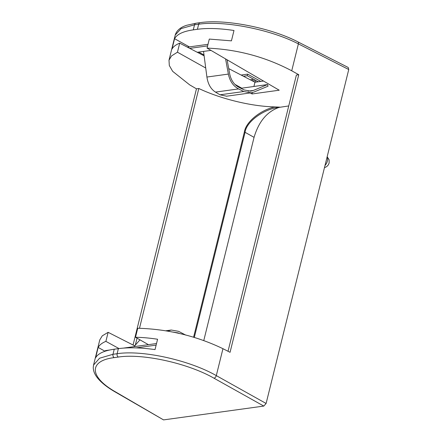<?xml version="1.0" encoding="UTF-8"?>
<svg xmlns="http://www.w3.org/2000/svg" width="442" height="442" viewBox="0 0 442 442"><rect width="100%" height="100%" fill="white"/><g stroke="black" fill="none" stroke-linecap="round" stroke-linejoin="round"><path stroke-width="0.66" d="M163.551 419.9L114.705 391.684A2.575 1.553 120.3 0 0 115.384 391.805L163.551 419.9L263.791 406.076L213.989 378.203C188.077 363.313 142.805 353.252 118.323 357.053L114.185 357.622C88.654 360.722 89.069 376.866 115.384 391.805M348.749 69.521L298.389 43.891A2.575 1.514 -63 0 0 297.858 41.852L348.23 67.488L348.749 69.521L266.101 403.474L263.791 406.076M288.742 105.942L279.079 107.4C267.084 111.561 258.747 121.544 254.062 137.351L203.768 340.578M133.064 345.014L196.463 88.831L189.679 84.87L172.651 71.333L169.314 65.499L168.999 60.206L171.546 55.902L177.452 52.2L179.69 43.161C175.861 44.708 173.297 46.67 172.01 49.045L174.573 38.692C177.021 34.233 183.253 31.288 193.276 29.868L197.408 29.294C207.547 27.94 219.74 28.338 233.989 30.498L231.431 40.852L209.298 39.078L207.06 48.112C237.238 49.338 265.465 56.902 291.731 70.792L298.753 74.72L230.055 352.313L222.956 348.699C196.408 335.937 167.999 329.119 137.738 328.24L135.501 337.274L148.407 344.666M291.731 70.792L298.389 43.891C271.233 29.669 224.044 20.31 198.668 24.222L194.53 24.791L181.132 28.597L175.225 35.051L168.999 60.211M266.101 403.474L216.298 375.606C189.441 360.186 142.506 349.777 117.124 353.716L112.986 354.285L99.56 358.224L93.555 365.053L99.781 339.892L102.268 335.837L108.13 332.323L105.892 341.362C102.052 342.948 99.478 344.975 98.163 347.44L95.605 357.793C98.008 353.495 104.224 350.633 114.24 349.213L118.379 348.644C128.517 347.285 140.733 347.6 155.02 349.6L157.584 339.246C149.733 338.042 142.374 337.384 135.501 337.274M196.463 88.831L198.823 88.505C221.083 99.058 252.023 106.522 275.068 106.909L279.963 107.157M177.452 52.2L205.723 68.018M234.945 84.372L241.658 88.124M250.26 92.942L252.067 93.953L279.217 90.207L207.06 48.112M298.753 74.72L296.389 75.046L228.028 351.285M108.13 332.323L134.705 345.848M105.892 341.362L118.997 348.561M228.724 68.609L254.968 82.229L253.923 86.433M252.404 92.566L252.067 93.953M254.968 82.229L263.52 81.046M179.69 43.161L204.116 55.836M174.573 38.692L189.375 46.891M198.734 52.079L204.005 54.996M105.058 351.257L98.163 347.44M241.133 75.052L247.664 74.145L247.277 75.726L243.448 76.251M260.802 81.422L247.664 74.145M258.211 81.781L247.277 75.726M198.823 88.505L139.49 328.262M137.042 338.158L135.307 345.163M275.068 106.909C261.813 109.434 245.934 121.301 244.349 132.086L193.574 337.263M279.079 107.4C266.106 108.229 246.503 120.66 245.067 132.313L194.292 337.478M156.518 343.544L123.417 348.114M109.699 350.003L105.4 350.6L105.251 351.191M185.695 335.075L178.574 331.329L171.253 330.03L167.645 331.157M177.198 333.041L178.181 332.909L179.48 333.555M178.181 332.909L171.104 331.793M139.97 339.832L134.009 346.65M156.131 345.119L136.042 347.893M189.717 48.366L207.613 45.896M197.265 52.283L210.961 50.388M226.619 96.201L219.994 94.809L215.469 92.102C210.834 89.129 207.983 84.113 206.911 77.046L203.535 51.416M240.89 88.312L267.532 84.555L268.062 86.179L253.94 92.052L251.1 92.826L243.78 91.527L238.564 88.914C233.216 86.041 229.818 81.096 228.37 74.085L225.586 58.919M227.105 59.808L229.685 73.858C231 80.234 234.089 84.726 238.951 87.339L244.172 89.953L250.62 91.157M267.532 84.555L253.41 90.428L250.824 91.135M187.402 47.161L208 44.322M255.697 82.129L254.156 79.532M250.244 79.781L252.553 79.461L253.857 81.654M213.989 378.203A2.575 1.486 -60.8 0 0 216.298 375.606L222.956 348.699M197.408 29.294L198.668 24.222A2.575 1.89 -97.9 0 1 200.127 22.658L195.994 23.233A2.575 1.89 -97.9 0 0 194.53 24.791L193.276 29.868M114.24 349.213L112.986 354.285A2.575 1.89 -97.9 0 0 114.185 357.622M118.323 357.053A2.575 1.89 -97.9 0 1 117.124 353.716L118.379 348.644M254.062 137.351L245.067 132.313A0.856 0.276 -166.1 0 0 244.349 132.086M327.113 156.943A6.31 3.763 118.6 0 1 327.423 161.021A6.31 3.763 118.6 0 1 325.003 165.474M253.41 90.428L248.128 91.157M243.78 91.527L219.994 94.809M238.564 88.914L215.469 92.102M228.37 74.085L206.911 77.046M195.994 23.233L186.822 25.249C180.48 27.216 176.612 30.481 175.225 35.051M297.858 41.852C271.2 27.912 225.116 18.813 200.127 22.658M93.555 365.053L93.251 367.269C93.245 371.507 95.24 375.728 99.235 379.938C102.969 383.932 108.13 387.844 114.705 391.684M327.163 156.733L329.102 159.766L329.146 162.976L328.345 164.86L326.666 166.662L324.456 167.684M165.601 330.815L171.253 330.03M250.874 92.853L226.409 96.229"/></g></svg>

